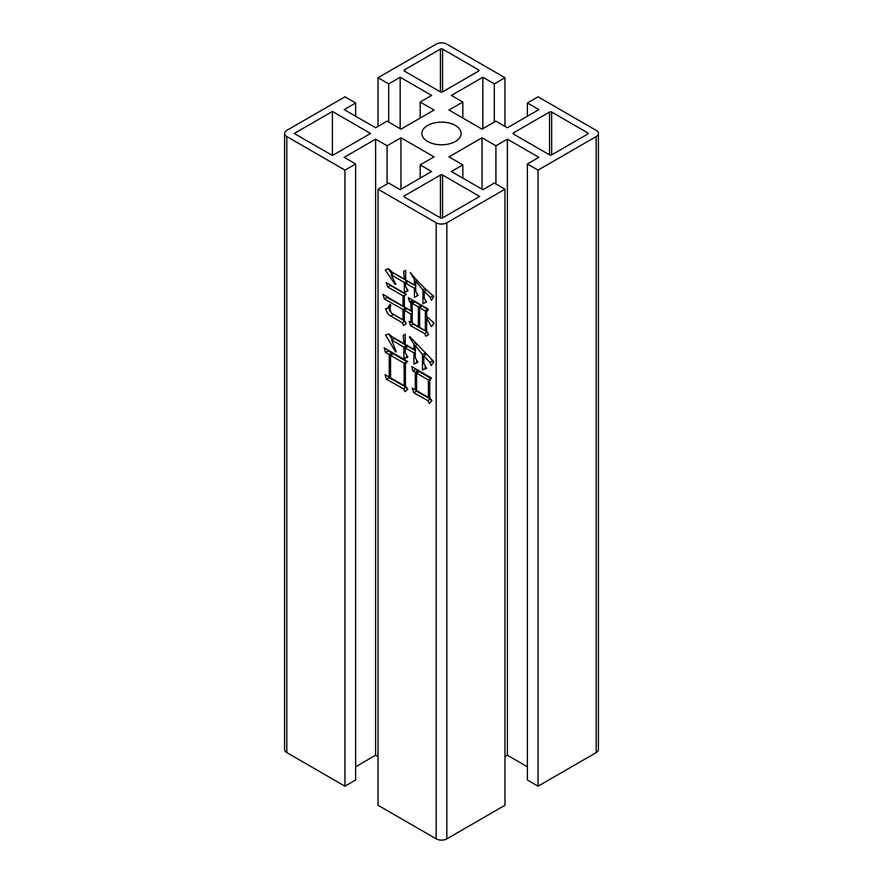 <?xml version="1.0" encoding="UTF-8"?>
<svg xmlns="http://www.w3.org/2000/svg" width="883" height="883" viewBox="0 0 883 883"><rect width="100%" height="100%" fill="white"/><g stroke="black" fill="none" stroke-linecap="round" stroke-linejoin="round"><path stroke-width="1.32" d="M427.626 141.479A19.614 11.324 180 0 1 421.886 133.465A19.614 11.324 180 0 1 433.995 123.002A19.614 11.324 180 0 1 455.374 125.463A19.614 11.324 180 0 1 461.114 133.465A19.614 11.324 180 0 1 449.006 143.929A19.614 11.324 180 0 1 427.626 141.479M412.218 388.056L415.286 389.833L415.286 372.394L412.88 371.003L411.776 366.588L431.478 377.957L429.723 380.739L429.723 397.659L431.908 400.694L429.293 403.476L427.758 400.573L413.752 392.736L412.218 388.056M385.087 374.668L389.237 377.074L389.237 354.58L385.518 352.438L384.204 347.88L407.626 361.401L405.429 363.928L405.429 385.915L407.847 389.326L404.999 391.721L403.465 388.818L386.401 379.215L385.087 374.668M436.169 838.85L378.023 805.274L378.023 189.216L436.169 222.781L436.169 838.85A7.55 4.36 0 0 0 446.831 838.85L504.977 805.274L504.977 189.216L494.314 183.057L482.846 189.679L451.368 171.501L462.835 164.878L448.972 156.876L482.041 137.781L495.915 145.783L507.383 139.161L538.851 157.34L527.383 163.962L538.056 170.121L596.202 136.545L596.202 752.614A7.55 4.36 0 0 0 598.409 749.535L598.409 133.465A7.55 4.36 180 0 1 596.202 136.545M389.9 304.425L390.772 304.933C389.822 307.692 390.032 310.43 391.434 313.145L403.023 319.834L403.023 309.48L384.425 298.995L382.891 294.315L403.023 306.191L403.023 295.827L387.714 286.986L386.18 282.571L406.312 294.194L404.337 296.335L404.337 306.953L410.904 310.739L410.904 302.659L409.591 301.898L408.277 297.604L428.41 309.227L426.666 312.008L426.666 316.302L434.105 323.123L431.478 326.655L426.666 318.068L426.666 331.213L428.63 334.624L425.783 336.257L424.69 333.608L410.463 325.65L409.16 321.357L410.904 322.361L410.904 314.028L404.337 310.231L404.337 320.341L406.312 323.752L403.465 325.397L402.372 322.748L390.772 316.048C388.178 314.491 386.5 312.008 385.739 308.597L387.593 308.355L389.9 304.425M403.906 347.129L391.644 340.054L396.246 351.798L395.584 351.931L385.518 334.999L389.028 333.984L392.085 336.765L403.906 343.586L403.244 335.374L405.22 334.238L405.22 344.348L413.972 349.403L413.972 344.094L409.37 337.151L409.811 336.644L433.884 361.655L431.257 365.452L429.944 362.416L423.818 355.849L423.818 363.421L426.666 368.354L422.504 369.999L422.504 354.58L415.286 345.606L415.286 357.736L417.913 362.284L413.972 364.061L413.972 352.935L405.22 347.88L405.22 352.681L407.847 357.24L403.906 358.752L403.906 347.129L406.566 345.584L394.315 338.509L391.644 340.054M404.337 282.439L391.213 274.856L395.805 284.337L395.154 284.458L385.297 269.933L388.365 268.664L392.085 272.085L404.337 279.16L403.686 271.445L405.65 270.308L405.65 279.911L414.403 284.966L414.403 279.657L410.253 272.461C417.615 281.622 425.496 289.536 433.884 296.213L431.478 300.386L430.164 297.35L424.259 291.158L424.259 298.233L426.445 302.019L422.946 303.796L422.946 289.889L415.716 281.18L415.716 291.28L418.123 295.452L414.403 297.35L414.403 288.255L405.65 283.2L405.65 286.478L408.056 290.65L404.337 292.549L404.337 282.439L407.008 280.904L393.873 273.322L391.213 274.856M598.409 133.465A7.55 4.36 180 0 0 596.202 130.386L538.056 96.821L527.383 102.98L538.851 109.602L507.383 127.77L495.915 121.148L482.041 129.15L448.972 110.055L462.835 102.053L451.368 95.43L482.846 77.263L494.314 83.885L504.977 77.726L446.831 44.15A7.55 4.36 0 0 0 436.169 44.15L378.023 77.726L378.023 126.379M527.383 163.962L527.383 780.02L538.056 786.179L596.202 752.614M504.977 756.621L507.383 755.23L527.383 766.786M355.617 766.786L375.617 755.23L378.023 756.621M286.798 752.614L286.798 136.545A7.55 4.36 180 0 1 284.591 133.465L284.591 749.535A7.55 4.36 0 0 0 286.798 752.614L344.944 786.179L355.617 780.02L355.617 163.962L344.149 157.34L375.617 139.161L387.085 145.783L400.959 137.781L434.028 156.876L420.165 164.878L431.632 171.501L400.154 189.679L388.686 183.057L378.023 189.216M378.023 77.726L388.686 83.885L388.686 122.075M332.405 155.485L294.271 133.465L332.405 111.446L370.551 133.465L332.405 155.485L332.405 111.446M479.646 196.445L442.571 217.858A1.512 0.872 180 0 1 440.429 217.858L404.425 197.064A1.512 0.872 180 0 1 403.984 196.445A1.512 0.872 180 0 1 404.425 195.838L440.429 175.044A1.512 0.872 180 0 1 442.571 175.044L479.646 196.445M388.686 83.885L400.154 77.263L431.632 95.43L420.165 102.053L434.028 110.055L400.959 129.15L387.085 121.148L375.617 127.77L344.149 109.602L355.617 102.98L344.944 96.821L286.798 130.386A7.55 4.36 180 0 0 284.591 133.465M286.798 136.545L344.944 170.121L355.617 163.962M446.831 838.85L446.831 222.781A7.55 4.36 180 0 1 436.169 222.781M446.831 222.781L504.977 189.216M404.425 69.867L440.429 49.073A1.512 0.872 180 0 1 442.571 49.073L478.575 69.867A1.512 0.872 180 0 1 479.016 70.485A1.512 0.872 180 0 1 478.575 71.104L442.571 91.887A1.512 0.872 180 0 1 440.429 91.887L404.425 71.104A1.512 0.872 180 0 1 403.984 70.485A1.512 0.872 180 0 1 404.425 69.867L404.425 71.104M551.654 112.064L587.67 132.847A1.512 0.872 180 0 1 588.111 133.465A1.512 0.872 180 0 1 587.67 134.084L551.654 154.867A1.512 0.872 180 0 1 549.524 154.867L513.52 134.084A1.512 0.872 180 0 1 513.078 133.465A1.512 0.872 180 0 1 513.52 132.847L549.524 112.064A1.512 0.872 180 0 1 551.654 112.064L551.654 154.867M504.977 126.379L504.977 77.726M494.314 122.075L494.314 83.885M482.846 128.697L482.846 77.263M462.835 118.068L462.835 102.053M527.383 116.214L527.383 102.98M538.056 786.179L538.056 170.121M507.383 755.23L507.383 139.161M495.915 183.973L495.915 145.783M482.041 189.216L482.041 137.781M462.835 178.123L462.835 164.878M420.165 178.123L420.165 164.878M400.959 189.216L400.959 137.781M387.085 183.973L387.085 145.783M375.617 755.23L375.617 139.161M344.944 786.179L344.944 170.121M355.617 116.214L355.617 102.98M420.165 118.068L420.165 102.053M400.154 128.697L400.154 77.263M404.337 319.083L403.023 319.834M405.694 309.458L405.694 307.935L403.023 309.48M405.694 307.935L387.096 297.45L384.425 298.995M387.096 297.45L386.864 296.732M404.337 305.43L403.023 306.191M405.694 294.856L403.023 295.827M405.694 294.293L390.374 285.452L387.714 286.986M412.218 309.977L410.904 310.739M413.575 302.626L413.575 301.114L410.904 302.659M413.575 301.114L412.262 300.352L409.591 301.898M433.652 323.719L432.88 322.129M427.791 317.416L426.666 318.068M428.454 334.723L427.858 333.288M427.206 332.151L424.69 333.608M427.361 332.063L413.134 324.105L410.463 325.65M413.134 324.105L412.968 323.553M412.218 321.611L410.904 322.361M412.218 313.266L410.904 314.028M412.218 311.699L407.008 308.697L404.337 310.231M406.136 323.851L405.54 322.427M404.889 321.291L402.372 322.748M404.734 321.026L393.443 314.503L390.772 316.048M393.443 314.503L391.787 313.355M390.242 311.6L388.63 307.748M387.593 308.355L390.573 306.6M421.014 306.931L421.014 305.408L414.889 301.876L412.218 303.41L412.218 323.123L418.343 326.655L418.343 306.953L412.218 303.41M428.012 309.856L422.328 306.169L419.657 307.703L419.657 327.416L425.352 330.706L425.352 310.993L419.657 307.703M426.666 329.944L425.352 330.706M428.012 309.458L425.352 310.993M419.657 325.904L418.343 326.655M421.014 305.408L418.343 306.953M390.551 376.313L389.237 377.074M391.909 354.558L391.909 353.045L389.237 354.58M391.909 353.045L388.189 350.893L385.518 352.438M388.189 350.893L387.99 350.209M407.405 389.69L406.136 387.284L403.465 388.818M406.136 387.284L389.061 377.681L386.401 379.215M389.061 377.681L388.818 376.831M406.787 362.361L406.787 361.633L393.222 353.796L390.551 355.341L390.551 377.825L404.127 385.661L404.127 363.178L390.551 355.341M405.429 384.9L404.127 385.661M406.787 361.633L404.127 363.178M396.158 351.6L395.584 351.931M392.46 339.58L388.785 334.061M405.22 342.836L403.906 343.586M405.22 341.059L403.906 341.82M405.22 334.238L403.244 335.374M415.286 348.642L413.972 349.403M415.33 343.31L413.972 344.094M409.944 336.809L409.37 337.151M433.31 362.483L432.615 360.871L429.944 362.416M432.615 360.871L430.981 359.083M426.092 354.524L423.818 355.849M426.434 367.957L422.504 369.999M425.176 368.454L425.176 365.772M425.176 355.065L425.176 353.641M424.789 353.266L422.504 354.58M416.666 344.811L415.286 345.606M417.747 362.019L413.972 364.061M416.633 362.516L416.633 360.087M415.286 352.185L413.972 352.935M415.286 350.617L407.88 346.346L405.22 347.88M407.604 356.809L403.906 358.752M406.566 357.207L406.566 355.032M406.566 347.107L406.566 345.584M416.599 389.072L415.286 389.833M417.946 372.372L417.946 370.86L415.286 372.394M417.946 370.86L415.54 369.469L412.88 371.003M415.54 369.469L415.374 368.785M431.522 401.114L430.418 399.028L427.758 400.573M430.418 399.028L416.423 391.191L413.752 392.736M416.423 391.191L415.86 389.491M431.081 378.586L419.259 371.611L416.599 373.156L416.599 390.584L428.41 397.416L428.41 379.977L416.599 373.156M429.723 396.655L428.41 397.416M431.081 378.432L428.41 379.977M395.705 284.138L395.154 284.458M392.129 274.326L388.211 268.73M405.65 278.399L404.337 279.16M405.65 277.13L404.337 277.891M405.65 270.308L403.686 271.445M415.716 284.205L414.403 284.966M415.65 278.94L414.403 279.657M433.376 297.085L432.836 295.805L430.164 297.35M432.836 295.805L430.794 293.62M426.522 289.845L424.259 291.158M426.357 301.876L422.946 303.796M425.606 302.251L425.606 300.584M425.606 290.375L425.606 289.006M425.176 288.609L422.946 289.889M417.008 280.43L415.716 281.18M418.045 295.308L414.403 297.35M417.074 295.805L417.074 293.631M415.716 287.494L414.403 288.255M415.716 285.926L408.321 281.655L405.65 283.2M407.979 290.507L404.337 292.549M407.008 291.004L407.008 288.829M407.008 282.417L407.008 280.904M587.67 134.084L587.67 132.847M513.52 132.847L513.52 134.084M549.524 154.867L549.524 112.064M442.571 49.073L442.571 91.887M478.575 71.104L478.575 69.867M440.429 91.887L440.429 49.073M442.571 175.044L442.571 217.858M404.425 195.838L404.425 197.064M440.429 217.858L440.429 175.044"/></g></svg>
